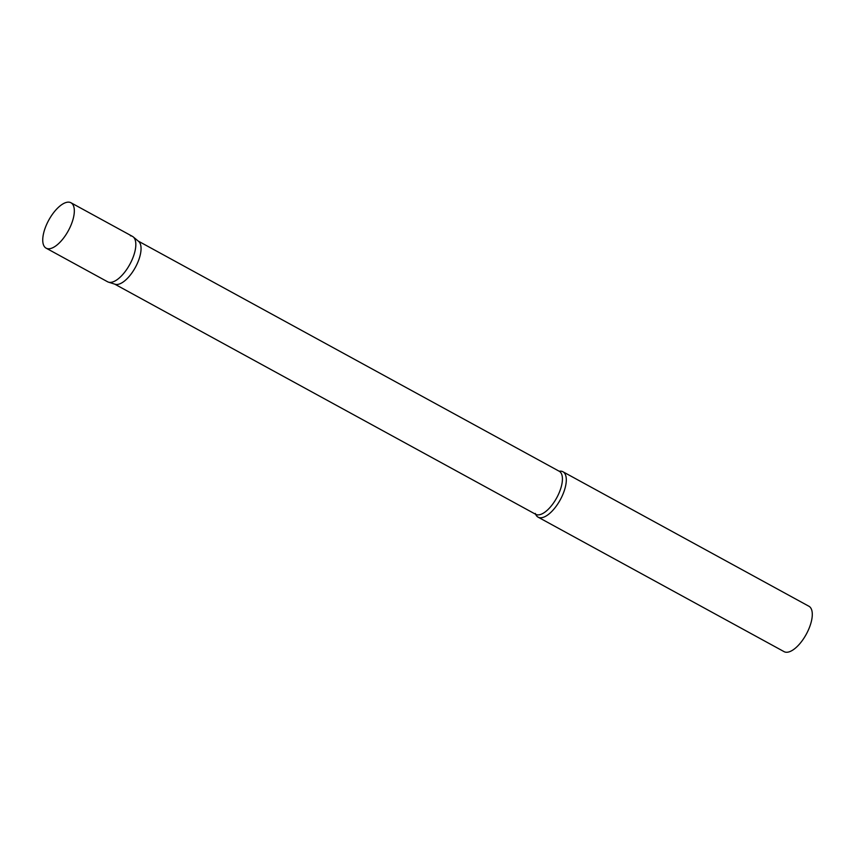 <?xml version="1.0" encoding="UTF-8"?>
<svg xmlns="http://www.w3.org/2000/svg" width="855" height="855" viewBox="0 0 855 855"><rect width="100%" height="100%" fill="white"/><g stroke="black" fill="none" stroke-linecap="round" stroke-linejoin="round"><path stroke-width="1.28" d="M46.127 248.164L107.623 281.787A25.874 11.126 -61.3 0 0 131.937 260.091A25.874 11.126 -61.3 0 0 132.45 236.375L70.954 202.753A25.874 11.126 -61.3 0 0 46.63 224.448A25.874 11.126 -61.3 0 0 46.127 248.164A25.874 11.126 -61.3 0 0 70.441 226.457A25.874 11.126 -61.3 0 0 70.954 202.753M133.22 236.899L138.585 241.367A24.528 10.549 118.7 0 1 135.934 266.322A24.528 10.549 118.7 0 1 116.248 284.469A24.528 10.549 118.7 0 1 115.126 284.255L108.478 282.15A25.874 11.126 118.7 0 0 109.664 282.385A25.874 11.126 118.7 0 0 130.42 263.233A25.874 11.126 118.7 0 0 133.22 236.899A25.874 11.126 118.7 0 0 130.409 235.777M559.17 471.233A25.874 11.126 118.7 0 1 560.891 471.148A25.874 11.126 118.7 0 1 562.921 471.746A25.874 11.126 118.7 0 1 561.393 497.631A25.874 11.126 118.7 0 1 540.136 517.756A25.874 11.126 118.7 0 1 538.094 517.157A25.874 11.126 118.7 0 1 535.636 514.272M562.921 471.746L808.916 606.248A25.874 11.126 118.7 0 1 807.377 632.134A25.874 11.126 118.7 0 1 786.13 652.247A25.874 11.126 118.7 0 1 784.088 651.649L538.094 517.157M138.232 241.078L559.223 471.255A24.528 10.549 118.7 0 1 557.77 495.793A24.528 10.549 118.7 0 1 537.624 514.87A24.528 10.549 118.7 0 1 535.69 514.304L535.326 513.46M114.698 284.116L535.69 514.304"/></g></svg>
